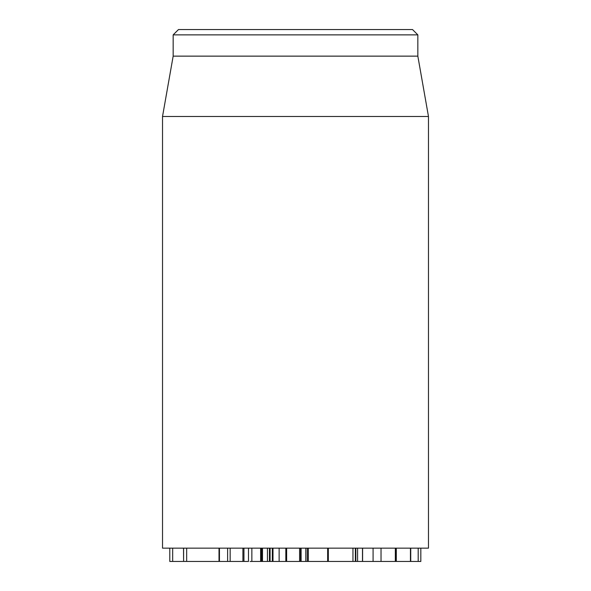 <?xml version="1.0" encoding="UTF-8"?>
<svg xmlns="http://www.w3.org/2000/svg" width="591" height="591" viewBox="0 0 591 591"><rect width="100%" height="100%" fill="white"/><g stroke="black" fill="none" stroke-linecap="round" stroke-linejoin="round"><path stroke-width="0.89" d="M169.794 561.45L169.794 548.153L169.794 561.45L183.609 561.45L183.52 548.153M183.609 548.153L183.609 561.45L219.017 561.45L219.017 548.153M219.904 561.45L243.522 561.45M243.943 548.153L243.943 561.45L248.493 561.45L248.493 548.153M250.148 561.45L260.934 561.45M251.855 548.153L251.855 561.45M260.631 548.153L260.631 561.45M261.628 548.153L261.628 561.45L262.131 561.45L261.739 561.45M262.485 548.153L262.485 561.45L272.99 561.45L272.99 548.153M267.442 548.153L267.442 561.45M269.489 561.45L270.087 561.45L270.087 548.153M272.695 548.153L272.695 561.45M300.612 548.153L300.612 561.45L308.295 561.45M328.101 561.45L355.176 561.45M355.841 548.153L355.841 561.45L420.829 561.45L420.836 548.153L420.829 561.45M362.49 548.153L362.49 561.45M362.601 548.153L362.601 561.45M395.342 548.153L395.342 561.45M396.302 548.153L396.302 561.45M410.457 548.153L410.457 561.45M162.525 116.479L162.525 548.153L428.475 548.153L428.475 116.479L162.525 116.479L173.163 56.145L417.837 56.145L417.837 34.869L412.518 29.55L178.482 29.55L173.163 34.869L417.837 34.869M173.163 56.145L173.163 34.869M279.129 548.153L279.129 561.45L272.99 561.45M286.635 548.153L286.635 561.45L279.129 561.45M299.6 548.153L299.6 561.45L286.635 561.45M300.612 561.45L299.6 561.45M327.658 548.153L327.658 561.45L308.332 561.45L308.332 548.153M172.675 548.153L172.675 561.45M186.667 548.153L186.667 561.45M219.446 548.153L219.446 561.45M227.609 548.153L227.609 561.45M230.158 548.153L230.158 561.45M242.901 548.153L242.901 561.45M261.288 548.153L261.288 561.45M272.318 548.153L272.318 561.45M305.798 548.153L305.798 561.45M301.1 548.153L301.1 561.45M307.276 548.153L307.276 561.45M352.96 548.153L352.96 561.45M328.33 548.153L328.33 561.45M355.361 548.153L355.361 561.45M357.585 548.153L357.585 561.45M373.084 548.153L373.084 561.45M381.025 548.153L381.025 561.45M418.192 548.153L418.192 561.45M269.444 561.45L269.444 548.153M301.063 561.45L301.063 548.153M396.206 561.45L396.206 548.153M410.738 561.45L410.738 548.153M417.837 56.145L428.475 116.479M285.837 548.153L285.837 561.45"/></g></svg>
